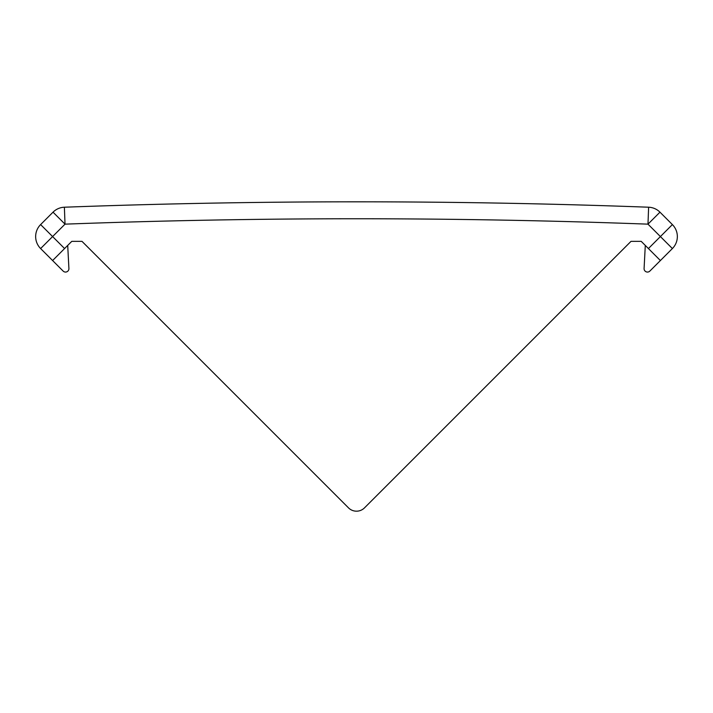 <?xml version="1.0" encoding="UTF-8"?>
<svg xmlns="http://www.w3.org/2000/svg" width="713" height="713" viewBox="0 0 713 713"><rect width="100%" height="100%" fill="white"/><g stroke="black" fill="none" stroke-linecap="round" stroke-linejoin="round"><path stroke-width="1.07" d="M672.386 224.586A16.952 16.952 0 0 1 672.386 248.552L660.398 260.539L648.42 248.552L672.386 224.586L659.971 212.171L672.386 224.586M53.029 212.171A16.952 16.952 0 0 1 64.384 207.216L65.017 224.149L52.602 236.564L64.58 248.552L52.602 260.539L40.614 248.552L52.602 236.564L40.614 224.586L53.029 212.171L65.017 224.149A7886.083 7886.083 0 0 1 647.983 224.149L648.616 207.216A16.952 16.952 0 0 1 659.971 212.171L647.983 224.149L672.386 248.552L649.864 271.074A3.387 3.387 0 0 1 644.089 268.498L645.292 245.432M64.58 248.552L71.772 241.359L81.995 241.359L348.514 507.879A11.301 11.301 0 0 0 364.486 507.879L631.005 241.359L641.228 241.359L648.42 248.552M74.036 241.359L81.995 241.359M631.005 241.359L638.964 241.359M660.398 260.539L649.864 271.074M63.136 271.074L52.602 260.539L63.136 271.074A3.387 3.387 0 0 0 68.911 268.498L67.708 245.432M64.384 207.216A7903.026 7903.026 0 0 1 648.616 207.216A7903.026 7903.026 0 0 0 64.384 207.216M40.614 248.552A16.952 16.952 0 0 1 40.614 224.586A16.952 16.952 0 0 0 40.614 248.552"/></g></svg>

